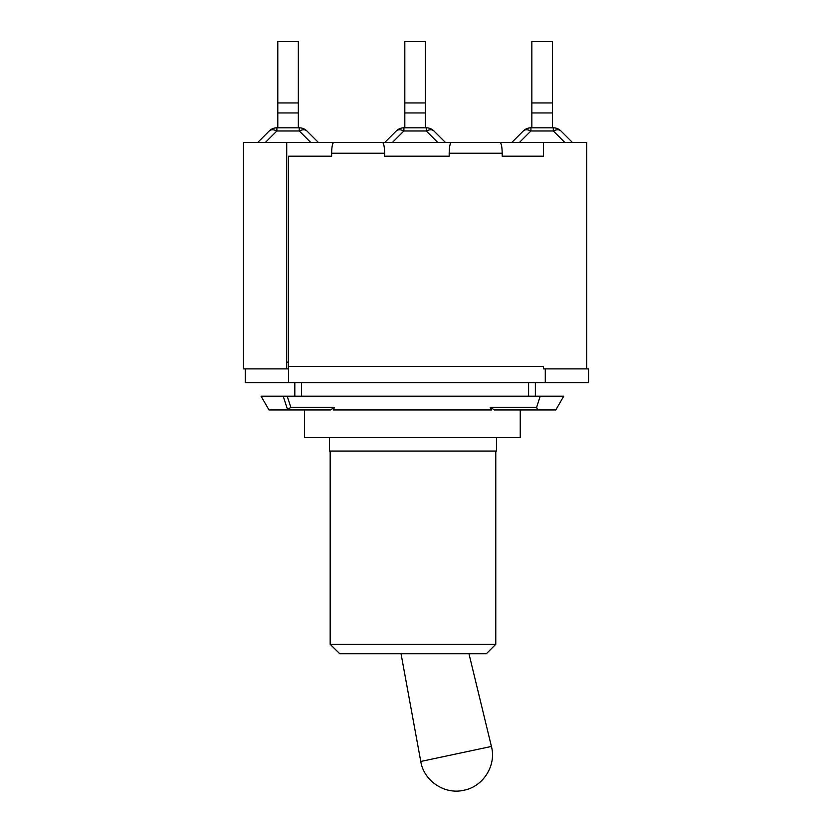 <?xml version="1.0" encoding="UTF-8"?>
<svg xmlns="http://www.w3.org/2000/svg" width="832" height="832" viewBox="0 0 832 832"><rect width="100%" height="100%" fill="white"/><g stroke="black" fill="none" stroke-linecap="round" stroke-linejoin="round"><path stroke-width="1.25" d="M502.195 156.198L543.473 156.198L502.195 156.198L502.195 153.223C502.06 146.671 501.311 143.062 499.949 142.407L451.422 142.407C450.07 143.062 449.322 146.671 449.186 153.223L449.186 156.198L384.623 156.198L384.623 153.223C384.488 146.671 383.75 143.062 382.387 142.407L333.861 142.407C332.509 143.062 331.76 146.671 331.625 153.223L331.625 156.198L288.527 156.198L288.527 366.465L543.473 366.465L543.473 368.888L588.526 368.888L588.526 382.678L294.819 382.678L294.819 396.188L535.361 396.188L535.361 382.678L535.361 396.188L563.753 396.188L555.797 409.968L537.545 409.968L536.64 407.274L490.194 407.274L494.426 409.968L490.194 407.274L491.66 409.968L333.143 409.968L334.61 407.274L330.377 409.968L269.017 409.968L304.564 409.968L304.564 437.538L520.239 437.538L520.239 409.968L494.426 409.968L555.797 409.968M269.017 409.968L261.061 396.188L283.213 396.188L287.664 409.916L290.846 407.274L287.258 409.968M334.61 407.274L290.846 407.274L287.206 396.188L283.213 396.188M540.207 396.188L536.64 407.274M287.206 396.188L294.819 396.188M339.778 653.754L330.169 644.29L339.778 653.754L486.325 653.754L495.778 644.29L330.169 644.29L330.169 451.058M329.482 437.538L329.482 451.058L496.454 451.058L496.454 437.538M545.282 368.888L545.282 382.678L535.361 382.678M511.846 142.407L523.276 130.978L511.846 142.407M523.276 130.978A10.806 6.24 45 0 1 530.92 130.978L530.92 127.816A10.806 10.806 0 0 0 523.276 130.978M531.846 41.6L531.846 112.954L552.386 112.954L552.386 41.6L531.846 41.6M552.386 127.816L552.386 112.954M530.92 127.816L553.311 127.816L553.311 130.978A10.806 6.24 -45 0 1 560.955 130.978A10.806 10.806 0 0 0 553.311 127.816A10.806 10.806 0 0 1 560.955 130.978L572.385 142.407L560.955 130.978M531.846 127.816L531.846 112.954M445.359 142.407L433.93 130.978A10.806 10.806 0 0 0 426.286 127.816L403.894 127.816A10.806 10.806 0 0 0 396.25 130.978A10.806 6.24 45 0 1 403.894 130.978L426.286 130.978A10.806 6.24 -45 0 1 433.93 130.978M404.82 41.6L404.82 112.954L425.36 112.954L425.36 41.6L404.82 41.6M425.36 127.816L425.36 112.954M396.25 130.978L384.821 142.407M404.82 127.816L404.82 112.954M318.334 142.407L306.914 130.978L318.334 142.407M299.26 127.816L299.26 130.978A10.806 6.24 -45 0 1 306.914 130.978A10.806 10.806 0 0 0 299.26 127.816L276.869 127.816A10.806 10.806 0 0 0 269.225 130.978A10.806 10.806 0 0 1 276.869 127.816L276.869 130.978L299.26 130.978L310.69 142.407M277.794 41.6L277.794 112.954L298.334 112.954L298.334 41.6L277.794 41.6M298.334 127.816L298.334 112.954M269.225 130.978L257.795 142.407L269.225 130.978A10.806 6.24 45 0 1 276.869 130.978L265.439 142.407M277.794 127.816L277.794 112.954M357.219 142.407L381.774 142.407M474.781 142.407L499.335 142.407M288.527 366.465L288.527 382.678L294.819 382.678L245.284 382.678L245.284 368.888M288.527 368.888L243.474 368.888L243.474 142.407L333.861 142.407M384.623 156.198L449.186 156.198M288.527 156.198L331.625 156.198M332.665 144.092L332.665 142.407M499.949 142.407L586.716 142.407L586.716 368.888M450.226 144.092L450.226 142.407L451.422 142.407M382.387 142.407L450.226 142.407M543.473 142.407L543.473 156.198M286.718 142.407L286.718 368.888M301.579 396.188L301.579 382.678M528.601 382.678L528.601 396.188M468.967 653.754L491.421 746.45L420.774 761.467C423.79 780.905 444.642 794.862 463.757 790.265M519.49 142.407L530.92 130.978L553.311 130.978L564.741 142.407M531.846 102.95L552.386 102.95M426.286 127.816L426.286 130.978L437.715 142.407M392.465 142.407L403.894 130.978L403.894 127.816M404.82 102.95L425.36 102.95M277.794 102.95L298.334 102.95M331.625 153.223L384.623 153.223M449.186 153.223L502.195 153.223M288.527 362.138L286.718 362.138M495.778 451.058L495.778 644.29M491.421 746.45C496.569 765.43 483.194 786.677 463.861 790.244M401.034 653.754L420.774 761.467"/></g></svg>
